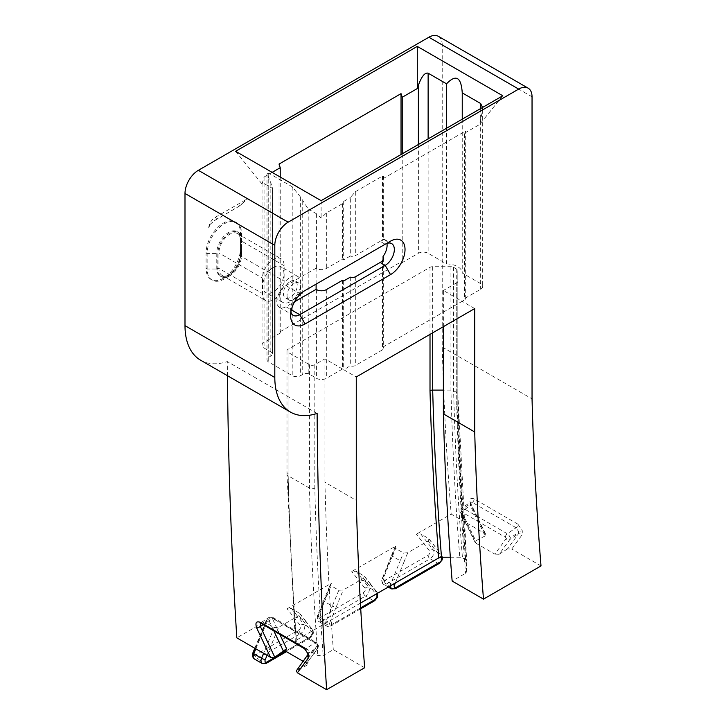 <?xml version="1.0" encoding="UTF-8"?>
<svg xmlns="http://www.w3.org/2000/svg" width="726" height="726" viewBox="0 0 726 726"><rect width="100%" height="100%" fill="white"/><g stroke="black" fill="none" stroke-linecap="round" stroke-linejoin="round"><path stroke-width="0.54" stroke-dasharray="3.63 2.72" d="M505.432 537.285A2.831 1.633 -60 0 1 507.256 533.728A3.775 1.987 55.8 0 1 510.133 538.011L506.149 538.347A0.944 0.499 -124.2 0 0 505.432 537.285L461.636 511.975A0.944 0.499 -124.2 0 0 461.155 512.774A2.831 0.635 154 0 1 460.611 512.656L461.573 508.227L470.403 502.238L470.348 505.632L485.095 535.97L485.785 534.418L484.85 533.51L451.191 514.072L416.361 534.182L420.726 533.973L428.503 538.465L429.002 538.883L428.14 540.988L407.767 552.749L403.411 552.949L395.634 548.466L394.989 546.968L395.988 545.943L351.765 571.48L356.13 571.271L364.407 576.172L363.545 578.277L343.207 590.029L338.842 590.229L331.065 585.746L330.412 584.248L331.419 583.223L287.151 608.787L291.516 608.579L299.784 613.479L298.93 615.584L278.602 627.328L274.237 627.536L266.46 623.044L265.816 621.547L266.814 620.521L236.812 637.845M485.095 535.97L475.775 540.788L461.545 511.603A3.775 1.987 55.8 0 1 461.582 508.227A3.775 1.987 55.8 0 1 463.46 508.418L507.256 533.728L516.104 527.72A2.831 1.633 120 0 0 517.928 524.181L522.938 531.704L522.466 534.336L511.739 549.038L507.483 548.892L518.673 533.528A2.831 2.36 -143.8 0 1 522.466 534.336M461.155 512.774L476.02 543.257L475.076 542.349L475.775 540.788M476.02 543.257L494.86 554.138L506.086 538.71A2.831 2.369 36 0 0 509.87 539.5L499.125 554.274L494.86 554.138M499.125 554.274L507.483 548.892M541.006 565.926L511.739 549.038M450.338 557.223L459.776 557.214L462.453 557.849L465.584 559.655L466.682 561.198L466.655 571.752L465.538 573.295L452.135 581.036M457.834 394.046L466.682 561.198A3632.251 2097.087 120 0 1 457.834 394.082A3.775 2.178 0 0 0 457.834 394.046A3.775 2.178 0 0 0 456.727 392.539L453.605 390.733A3.775 2.178 0 0 0 450.928 390.098L443.368 390.098M364.652 667.748L333.298 649.643L323.161 655.496L317.806 655.505L296.435 643.163L295.337 641.72L296.444 640.069L360.405 603.143M260.271 623.226L262.358 623.244L306.154 648.554L308.967 652.883L308.668 654.398L296.371 670.824L308.486 664.408L303.305 661.422M532.04 96.803L442.225 44.948L442.225 347.028A3585.678 2070.198 120 0 0 444.348 405.825A3585.678 2070.198 120 0 0 451.191 514.072M484.85 533.51L470.738 504.479C468.978 499.316 470.103 497.455 474.132 498.871L517.928 524.181M442.225 347.028L532.04 398.873M308.114 654.961L308.967 652.883L318.124 646.793L318.514 645.822L317.689 644.815A0.944 0.508 56.7 0 1 317.616 645.178A2.831 2.35 -143.5 0 1 317.897 648.182A2.831 2.35 -143.5 0 1 317.389 648.654A3.775 2.024 -123.3 0 0 317.679 647.147A3.775 2.024 -123.3 0 0 314.848 642.837L271.052 617.527A3.775 2.024 -123.3 0 0 269.165 617.336A3.775 2.024 -123.3 0 0 269.065 620.757L273.92 631.048M317.616 645.178L307.561 658.781L306.399 663.736L317.389 648.654L308.668 654.398A2.831 2.341 36.6 0 0 308.169 654.861A2.831 2.341 36.6 0 0 308.123 654.916M307.561 658.781L308.486 664.408M317.126 413.412L227.32 361.557A5536.376 3196.442 -60 0 0 227.429 375.696M297.052 670.071L305.827 664.299M296.816 670.261L307.824 663.019M442.225 44.948A18.894 10.908 120 0 0 438.313 36.3M200.648 360.232A75.568 43.633 120 0 0 227.32 361.557M240.487 248.528L240.487 233.091A24.33 14.048 120 0 0 235.451 221.956A24.33 14.048 120 0 0 216.702 228.472A24.33 14.048 120 0 0 206.084 252.957L206.084 268.393A24.33 14.048 120 0 0 211.121 279.528A24.33 14.048 120 0 0 229.87 273.012A24.33 14.048 120 0 0 240.487 248.528L241.558 249.145A24.33 14.048 -60 0 1 224.352 278.938A24.33 14.048 -60 0 1 212.192 280.145A24.33 14.048 -60 0 1 207.155 269.01L207.155 253.574A24.33 14.048 -60 0 1 217.773 229.089A24.33 14.048 -60 0 1 236.522 222.573A24.33 14.048 -60 0 1 241.558 233.708L241.558 255.316A16.771 9.683 -60 0 1 229.697 275.862A16.771 9.683 -60 0 1 221.312 276.688A16.771 9.683 -60 0 1 217.836 269.01L217.836 253.574A16.771 9.683 -60 0 1 225.16 236.694A16.771 9.683 -60 0 1 238.083 232.202A16.771 9.683 -60 0 1 241.558 239.879L241.558 255.316L240.487 254.699L240.487 239.262A16.771 9.683 120 0 0 237.012 231.585A16.771 9.683 120 0 0 224.089 236.077A16.771 9.683 120 0 0 216.775 252.957L216.775 268.393A16.771 9.683 120 0 0 220.241 276.071A16.771 9.683 120 0 0 228.626 275.245A16.771 9.683 120 0 0 240.487 254.699L240.487 255.933A15.255 8.812 -60 0 1 229.697 274.628A15.255 8.812 -60 0 1 222.065 275.381A15.255 8.812 -60 0 1 218.907 268.393L218.907 252.957A15.255 8.812 -60 0 1 225.568 237.602A15.255 8.812 -60 0 1 237.329 233.509A15.255 8.812 -60 0 1 240.487 240.497L240.487 255.933L284.138 281.134A15.255 8.812 -60 0 1 277.477 296.489A15.255 8.812 -60 0 1 265.716 300.582A15.255 8.812 -60 0 1 262.558 293.594L262.558 278.158A15.255 8.812 -60 0 1 269.219 262.803A15.255 8.812 -60 0 1 280.98 258.719A15.255 8.812 -60 0 1 284.138 265.698L284.138 281.134M457.834 281.216A3.775 2.178 180 0 1 456.727 282.759L456.727 406.161A3.775 2.178 0 0 0 457.834 404.618L457.834 270.68L457.834 404.618A3645.146 2104.538 120 0 0 466.655 571.752M456.727 406.161A3647.814 2106.081 120 0 0 465.538 573.295M443.368 326.673L443.368 290.473L462.144 301.308L383.056 346.964A4.075 2.35 180 0 1 383.664 348.199A4.075 2.35 180 0 1 382.475 349.859L355.323 365.532A4.075 2.35 180 0 1 350.304 365.877L343.688 369.697L356.266 376.957M456.727 282.759L443.368 290.473M342.5 280.29L342.5 369.008L324.921 358.862L314.812 364.697A3.775 2.178 180 0 1 309.467 364.697L288.095 352.355A3.775 2.178 180 0 1 286.988 350.812A3.775 2.178 180 0 1 288.095 349.27L430.01 267.331A3.775 2.178 180 0 1 432.687 266.696L450.928 266.696A3.775 2.178 180 0 1 453.605 267.331L456.727 269.137A3.775 2.178 180 0 1 457.834 270.68M288.095 349.27L288.095 472.671A3848.426 2221.905 120 0 0 296.444 640.069M324.921 358.862L324.921 482.264L356.266 500.359M324.921 482.264A3834.142 2213.656 120 0 0 333.298 649.643M288.095 472.671A3.775 2.178 0 0 0 286.988 474.214A3.775 2.178 0 0 0 286.988 474.241A3.775 2.178 0 0 0 288.095 475.757L309.467 488.09A3.775 2.178 0 0 0 314.812 488.09A3848.426 2221.905 120 0 0 323.161 655.496M474.722 308.568L462.144 301.308L465.684 299.266L465.684 130.97L464.495 133.221L464.495 298.577L465.684 299.266M350.304 277.16L350.304 365.877M383.056 260.135L383.056 346.964M316.109 284.12L316.109 268.212L316.59 268.484A6.897 3.984 -0 0 0 326.337 268.484L342.5 259.155L343.688 259.844L350.304 256.024L350.304 197.581L355.323 191.755L382.475 176.082L383.664 176.509L383.056 178.669L383.056 238.918A12.941 7.469 -60 0 1 384.417 239.426A12.941 7.469 -60 0 1 386.931 243.428M383.056 178.669L465.684 130.97M343.688 280.971L343.688 369.697M342.5 369.008L326.337 378.346A6.897 3.984 180 0 1 316.59 378.346L308.205 373.5A5.953 3.439 -0 0 0 302.733 374.425L300.628 375.641A5.953 3.439 180 0 1 292.215 375.641L268.738 362.092A5.953 3.439 180 0 1 266.996 359.66A5.953 3.439 180 0 1 268.738 357.228L270.834 356.012A5.953 3.439 -0 0 0 272.586 353.589A5.953 3.439 -0 0 0 272.45 352.854L264.064 348.017A6.897 3.984 180 0 1 262.041 345.204A6.897 3.984 180 0 1 264.064 342.391L280.227 333.053L279.038 332.372L401.033 261.941L402.222 262.621L418.376 253.292A6.897 3.984 180 0 1 428.131 253.292L446.544 263.928L446.544 128.248M272.132 172.38L264.064 177.035L262.05 184.023L264.064 183.524L272.45 188.361L270.834 182.761L266.996 173.823L268.738 173.205L292.215 186.754L300.628 197.182L308.205 209.006L308.205 373.5M272.45 352.854L272.45 188.361M280.227 177.053L280.227 333.053M279.038 164.076L279.038 332.372M401.033 154.52L401.033 261.941M402.222 153.839L402.222 262.621M462.244 119.182L462.244 272.985L480.657 283.621A6.897 3.984 180 0 1 482.672 286.434A6.897 3.984 180 0 1 480.657 289.247L464.495 298.577M446.544 263.928A15.918 9.193 180 0 1 462.244 272.985M464.495 133.221L479.568 124.518L482.672 109.862L482.527 107.466M273.348 267.422A14.974 8.639 -60 0 1 280.835 266.687A14.974 8.639 -60 0 1 280.835 283.966A14.974 8.639 -60 0 1 265.861 292.614A14.974 8.639 -60 0 1 263.565 280.617A14.974 8.639 -60 0 1 273.348 267.422M290.318 277.223A14.974 8.639 -60 0 1 297.796 276.479A14.974 8.639 -60 0 1 297.796 293.767A14.974 8.639 -60 0 1 282.831 302.406A14.974 8.639 -60 0 1 280.535 290.409A14.974 8.639 -60 0 1 290.318 277.223M290.318 281.452A9.792 5.654 -60 0 1 295.21 280.962A9.792 5.654 -60 0 1 295.21 292.269A9.792 5.654 -60 0 1 285.418 297.923A9.792 5.654 -60 0 1 283.92 290.073A9.792 5.654 -60 0 1 290.318 281.452M293.976 283.567A9.792 5.654 120 0 0 287.587 292.188A9.792 5.654 120 0 0 289.084 300.038A9.792 5.654 120 0 0 298.876 294.384A9.792 5.654 120 0 0 298.876 283.086A9.792 5.654 120 0 0 293.976 283.567M284.138 265.698L240.487 240.497L240.487 239.262L241.558 239.879L241.558 233.708L240.487 233.091M316.109 268.212L285.971 285.617A12.941 7.469 120 0 0 277.514 297.016A12.941 7.469 120 0 0 279.501 307.388A12.941 7.469 120 0 0 285.971 306.744L294.565 301.78M383.056 238.918L383.664 239.616L382.475 240.351A12.941 7.469 120 0 0 380.161 241.341L385.188 244.245L299.747 293.567A12.941 7.469 120 0 0 290.6 309.421A12.941 7.469 120 0 0 290.908 311.962M380.161 241.341L355.323 255.679A4.075 2.35 180 0 1 350.304 256.024M308.205 209.006L316.59 213.852L321.119 218.127L326.337 212.99L342.5 203.652L343.688 201.401L350.304 197.581M343.688 201.401L343.688 259.844M342.5 203.652L342.5 259.155M321.119 200.657L321.119 218.127M502.791 95.768L479.568 124.518M235.623 151.298L262.05 184.023M305.092 290.482L299.747 293.567L305.092 290.482M210.159 224.325L215.023 220.214L239.126 206.229L248.101 198.407L238.173 206.846L214.17 220.813L210.204 224.27L208.707 227.873L210.204 224.27M208.707 227.873A9.102 5.254 120 0 1 215.114 217.419L248.101 198.407M214.17 220.813L215.023 220.214M266.814 620.521L253.492 652.837A2.641 1.525 120 0 0 253.447 655.061A2.641 1.525 120 0 0 255.08 655.224L298.876 629.914A2.641 1.525 120 0 0 300.51 627.863A2.641 1.525 120 0 0 300.455 625.703L287.151 608.787M395.988 545.943L382.711 578.241A2.641 1.525 120 0 0 382.656 580.455A2.641 1.525 120 0 0 384.29 580.628L428.086 555.317A2.641 1.525 120 0 0 429.719 553.257A2.641 1.525 120 0 0 429.674 551.098L416.361 534.182M331.419 583.223L318.115 615.53A2.641 1.525 120 0 0 318.061 617.753A2.641 1.525 120 0 0 319.694 617.917L363.49 592.616A2.641 1.525 120 0 0 365.124 590.556A2.641 1.525 120 0 0 365.078 588.396L351.765 571.48M428.14 540.988L440.945 557.25M441.853 557.232A2.831 2.251 -38.2 0 0 441.68 554.991A2.831 2.251 -38.2 0 0 441.154 554.537L428.503 538.465M439.284 563.412A2.831 1.633 60 0 1 437.869 563.276A5.481 3.167 120 0 0 441.254 559.011A5.481 3.167 120 0 0 441.154 554.537L433.377 550.045A2.831 2.251 -38.2 0 0 429.674 551.098M395.488 588.722A2.831 1.633 60 0 1 394.073 588.586L437.869 563.276L430.091 558.784L386.296 584.094L394.073 588.586A5.481 3.167 120 0 1 391.341 588.868M392.675 584.521A2.831 0.517 -157.6 0 1 390.788 583.64A5.481 3.167 120 0 0 390.216 585.936M395.343 582.978L403.928 562.142L400.226 560.744L390.788 583.64L383.01 579.148L392.448 556.261L400.226 560.744L403.411 552.949M403.928 562.142L407.767 552.749M420.726 533.973L433.377 550.045A5.481 3.167 -60 0 1 433.476 554.528A5.481 3.167 -60 0 1 430.091 558.784A2.831 1.633 60 0 1 428.086 555.317M384.29 580.628A2.831 1.633 60 0 0 386.296 584.094A5.481 3.167 -60 0 1 383.555 584.366A5.481 3.167 -60 0 1 383.01 579.148A2.831 0.517 -157.6 0 1 382.094 578.313A2.831 0.517 -157.6 0 1 382.711 578.241M388.247 587.071L382.33 583.232L381.64 580.01L391.532 555.417L392.149 555.345L392.448 556.261L395.634 548.466M356.13 571.271L363.218 580.274L371.258 584.947L377.084 592.289A2.831 2.251 -38.2 0 0 376.558 591.835L370.995 584.766L371.295 588.124L376.023 594.131M377.475 593.296A2.831 2.251 -38.2 0 0 377.084 592.289L377.62 593.206M363.545 578.277L371.295 588.124M370.995 584.766L363.907 575.763M360.668 607.853L331.483 624.723A2.831 1.633 60 0 1 330.893 626.021A2.831 1.633 60 0 1 329.477 625.876L373.273 600.574A5.481 3.167 120 0 0 376.658 596.309A5.481 3.167 120 0 0 376.558 591.835L368.781 587.343A5.481 3.167 -60 0 1 368.881 591.817A5.481 3.167 -60 0 1 365.496 596.082L373.273 600.574A2.831 1.633 60 0 0 374.689 600.711M331.483 624.723A2.641 1.525 -60 0 1 329.84 624.551A2.641 1.525 -60 0 1 329.894 622.336A2.831 0.517 -157.6 0 1 326.192 620.93A5.481 3.167 120 0 0 326.745 626.157A5.481 3.167 120 0 0 329.477 625.876L321.7 621.392A5.481 3.167 -60 0 1 318.959 621.665A5.481 3.167 -60 0 1 318.415 616.447L326.192 620.93L332.299 606.11L336.002 607.517L343.207 590.029M329.894 622.336L336.002 607.517M338.842 590.229L332.299 606.11L324.522 601.627L331.065 585.746M365.078 588.396A2.831 2.251 141.8 0 1 368.781 587.343L363.218 580.274L359.515 581.326M363.49 592.616A2.831 1.633 -120 0 0 365.496 596.082L321.7 621.392A2.831 1.633 -120 0 1 319.694 617.917M318.115 615.53A2.831 0.517 22.4 0 0 317.498 615.612A2.831 0.517 22.4 0 0 318.415 616.447L324.522 601.627L324.223 600.711L323.605 600.792L330.412 584.248M291.516 608.579L298.214 617.091L306.254 621.765L312.461 629.596A2.831 2.251 -38.2 0 0 311.935 629.133L305.991 621.583L306.29 624.941L312.244 632.5A2.831 2.251 -38.2 0 0 312.461 629.596C314.167 632.591 313.369 635.404 310.066 638.018A2.831 1.633 60 0 1 308.65 637.873A5.481 3.167 120 0 0 312.035 633.616A5.481 3.167 120 0 0 311.935 629.133L304.158 624.65A5.481 3.167 -60 0 1 304.267 629.124A5.481 3.167 -60 0 1 300.882 633.39L308.65 637.873L264.863 663.183A2.831 1.633 60 0 0 266.279 663.328M298.93 615.584L306.29 624.941M305.991 621.583L299.284 613.071M312.244 632.5A2.641 1.525 -60 0 1 312.289 634.66A2.641 1.525 -60 0 1 310.655 636.72A2.831 1.633 60 0 1 310.066 638.018L286.434 651.676M310.655 636.72L285.599 651.195M262.131 663.464A5.481 3.167 120 0 0 264.863 663.183L257.086 658.7A5.481 3.167 -60 0 1 254.345 658.972M274.237 627.536L263.602 653.318M267.059 655.315L278.602 627.328M294.511 618.144L298.214 617.091L304.158 624.65A2.831 2.251 141.8 0 0 300.455 625.703M298.876 629.914A2.831 1.633 -120 0 0 300.882 633.39L257.086 658.7A2.831 1.633 -120 0 1 255.08 655.224M255.824 648.826L266.46 623.044M253.492 652.837A2.831 0.517 22.4 0 0 252.875 652.919M474.132 498.871A2.831 1.633 120 0 1 472.308 502.41L516.104 527.72L518.954 532.031L510.133 538.011A3.775 1.987 55.8 0 1 509.87 539.5L518.673 533.528L518.954 532.031L522.938 531.704M461.636 511.975A2.831 1.633 -60 0 1 463.46 508.418L472.308 502.41L470.684 501.92L471.292 504.588A2.831 0.626 -25.8 0 0 470.738 504.479M475.076 542.349L460.611 512.656A2.831 0.635 154 0 1 461.545 511.603L470.348 505.632A2.831 0.626 -25.8 0 0 471.292 504.588L485.785 534.418M279.882 634.497L272.695 619.242A2.831 0.617 -25.3 0 0 269.065 620.757L263.012 624.741M272.695 619.242A0.944 0.508 56.7 0 1 273.185 618.434A2.831 1.633 120 0 0 272.604 617.3A2.831 1.633 120 0 0 271.052 617.527L262.358 623.244A2.831 1.633 -60 0 1 260.834 623.48M273.185 618.434L316.981 643.744A2.831 1.633 120 0 0 316.4 642.61A2.831 1.633 120 0 0 314.848 642.837L306.154 648.554A2.831 1.633 -60 0 1 304.621 648.79M316.981 643.744A0.944 0.508 56.7 0 1 317.689 644.815M456.727 269.137L456.727 392.539A3631.143 2096.452 120 0 0 465.584 559.655M453.605 267.331L453.605 390.733A3631.143 2096.452 120 0 0 462.453 557.849M430.01 267.331L430.01 334.377M450.928 266.696L450.928 390.098A3632.251 2097.087 120 0 0 459.776 557.214M314.812 364.697L314.812 488.09M309.467 364.697L309.467 488.09A3852.21 2224.083 120 0 0 317.806 655.505M288.095 352.355L288.095 475.757A3852.21 2224.083 120 0 0 296.435 643.163M355.323 276.815L355.323 365.532M264.064 183.524L264.064 348.017M264.064 177.035L264.064 342.391M418.376 144.501L418.376 253.292M428.131 138.875L428.131 253.292M480.657 108.546L480.657 283.621M480.657 121.215L480.657 289.247M382.475 260.797L382.475 349.859M268.738 173.205L268.738 362.092M268.738 178.759L268.738 357.228M270.834 182.761L270.834 356.012M206.084 268.393L207.155 269.01L217.836 269.01L216.775 268.393L218.907 268.393L262.558 293.594M206.084 252.957L207.155 253.574L217.836 253.574L216.775 252.957L218.907 252.957L262.558 278.158M326.337 289.62L326.337 378.346M316.59 289.62L316.59 378.346M285.971 285.617L299.747 293.567M285.971 306.744L291.344 309.848M382.475 176.082L382.475 240.351M355.323 191.755L355.323 255.679M326.337 212.99L326.337 268.484M316.59 213.852L316.59 268.484M302.733 201.175L302.733 374.425M300.628 197.182L300.628 375.641M292.215 186.754L292.215 375.641M432.687 266.696L432.687 332.835M217.455 218.771L215.114 217.419A9.102 5.254 60 0 1 217.156 218.98M429.002 538.883L441.68 554.991L442.542 557.232M391.532 555.426L394.989 546.968M364.407 576.172L371.521 585.22M360.722 608.778L330.893 626.021L326.736 626.148L318.959 621.665L317.198 619.414L317.498 615.612L323.605 600.783M299.784 613.479L306.517 622.037M254.808 648.236L265.816 621.547M318.514 645.822L317.897 648.182L306.399 663.736M318.505 645.813L316.4 642.61L272.604 617.3L269.155 617.336L260.099 623.189M295.337 641.72L286.988 474.241M262.041 183.388L262.041 345.204M482.672 109.862L482.672 286.434M383.664 258.211L383.664 348.199M266.996 173.823L266.996 359.66M272.586 187.698L272.586 353.589M297.796 276.479L280.835 266.687M282.831 302.406L265.861 292.614M237.329 233.509L280.98 258.719M222.065 275.381L265.716 300.582M298.876 283.086L295.21 280.962M289.084 300.038L285.418 297.923M229.697 274.628L228.626 275.245M279.501 307.388L293.277 315.338M383.664 176.509L383.664 239.616M384.417 239.426L391.659 243.6M290.6 309.421L290.6 315.592M211.121 279.528L212.192 280.145M220.241 276.071L221.312 276.688M237.012 231.585L238.083 232.202M235.451 221.956L236.522 222.573M229.697 275.862L224.352 278.938M286.988 350.812L286.988 474.214M239.126 206.238L241.576 204.269"/><path stroke-width="1.09" d="M296.816 670.261L296.371 670.824L297.37 672.811L326.618 689.7L364.652 667.748A3834.142 2213.656 120 0 1 356.266 500.359L356.266 376.957L474.722 308.568L474.722 431.97L443.368 413.874A3666.699 2116.98 120 0 0 452.135 581.036L483.489 599.132L541.006 565.926A3585.678 2070.198 120 0 1 532.04 398.873L532.04 96.803A18.894 10.908 -60 0 0 528.129 88.155L438.313 36.3A18.894 10.908 120 0 0 428.866 37.235L198.352 170.32A18.894 10.908 120 0 0 184.994 193.461L184.994 325.638A75.568 43.633 120 0 0 200.648 360.232L290.464 412.087A75.568 43.633 -60 0 1 274.809 377.493L274.809 245.315A18.894 10.908 -60 0 1 288.168 222.174L198.352 170.32M360.405 603.143L438.822 557.877L441.499 557.232L450.338 557.223M303.305 661.422L285 650.85L273.865 657.865L286.589 648.699L279.882 634.497M227.429 375.696A5536.376 3196.442 -60 0 0 231.204 528.882A5536.376 3196.442 -60 0 0 236.812 637.845L270.462 657.275L273.865 657.865M285 650.85L286.589 648.699M260.834 623.48A2.831 1.633 -60 0 1 260.797 623.462A2.831 1.633 -60 0 1 260.226 622.318C256.187 620.902 255.017 622.799 256.714 628.008L270.462 657.275M297.37 672.811L308.441 657.865L308.958 655.197L304.022 647.628L260.226 622.318M290.464 412.087A75.568 43.633 -60 0 0 317.126 413.412A5536.376 3196.442 120 0 0 326.618 689.7M443.368 413.874L443.368 326.673M474.722 431.97A3666.699 2116.98 120 0 0 483.489 599.132M428.866 37.235L518.682 89.089L288.168 222.174M518.682 89.089A18.894 10.908 -60 0 1 528.129 88.155M390.524 274.628L305.092 323.959A20.5 11.834 -60 0 1 290.6 315.592A20.5 11.834 -60 0 1 305.092 290.482L390.524 241.159A20.5 11.834 -60 0 1 405.026 249.526A20.5 11.834 -60 0 1 390.524 274.628L385.188 265.371A12.941 7.469 120 0 0 393.637 253.973A12.941 7.469 120 0 0 391.659 243.6A12.941 7.469 120 0 0 385.188 244.245L390.524 241.159M443.368 390.098L432.687 390.098A3.775 2.178 0 0 0 430.01 390.733A3647.814 2106.081 120 0 0 438.822 557.877M417.296 46.41L502.791 95.768L321.119 200.657L235.623 151.298L417.296 46.41L417.296 88.563L402.222 97.266L402.222 153.839M294.565 301.78L316.109 289.347L316.59 289.62A6.897 3.984 180 0 0 326.337 289.62L342.5 280.29L343.688 280.971L350.304 277.16A4.075 2.35 -0 0 0 355.323 276.815L380.161 262.476A12.941 7.469 120 0 0 382.475 260.797L383.664 258.211L383.056 256.441L383.056 260.135M386.931 243.428A12.941 7.469 -60 0 1 383.056 256.441M402.222 97.266L401.033 93.645L279.038 164.076L280.227 167.706L280.227 177.053M280.227 167.706L272.132 172.38M401.033 93.645L401.033 154.52M446.544 128.248L446.544 83.817L428.131 73.181C424.882 72.382 421.634 76.402 418.376 85.26L417.296 88.563M482.527 107.466L480.657 103.509L462.244 92.883C461.21 77.02 455.982 73.998 446.544 83.817M462.244 92.883L462.244 119.182M316.109 289.347L316.109 284.12M290.908 311.962A12.941 7.469 120 0 0 293.277 315.338A12.941 7.469 120 0 0 299.747 314.703L385.188 265.371L380.161 262.476M440.945 557.25L441.453 557.904A2.831 2.251 -38.2 0 0 441.853 557.232M441.453 557.904A2.641 1.525 -60 0 1 441.508 560.064A2.641 1.525 -60 0 1 439.874 562.124A2.831 1.633 60 0 1 439.284 563.412L395.488 588.722L391.332 588.859L388.247 587.071M439.874 562.124L396.078 587.425A2.831 1.633 60 0 1 395.488 588.722M396.078 587.425A2.641 1.525 -60 0 1 394.436 587.261A2.641 1.525 -60 0 1 394.49 585.038A2.831 0.517 -157.6 0 1 392.675 584.521M390.216 585.936A5.481 3.167 120 0 0 391.341 588.868M394.49 585.038L395.343 582.978M376.023 594.131L376.858 595.193A2.831 2.251 -38.2 0 0 377.475 593.296M376.858 595.193A2.641 1.525 -60 0 1 376.912 597.353A2.641 1.525 -60 0 1 375.269 599.413A2.831 1.633 60 0 1 374.689 600.711L360.722 608.778M375.269 599.413L360.668 607.853M285.599 651.195L266.859 662.03A2.831 1.633 60 0 1 266.279 663.328L262.122 663.455A5.481 3.167 120 0 1 261.569 658.237A2.831 0.517 -157.6 0 0 265.271 659.644L267.059 655.315M266.859 662.03A2.641 1.525 -60 0 1 265.226 661.858A2.641 1.525 -60 0 1 265.271 659.644M263.602 653.318L261.569 658.237L253.801 653.754L255.824 648.826M252.875 652.919L252.584 656.721L254.345 658.972A5.481 3.167 -60 0 1 253.801 653.754A2.831 0.517 22.4 0 1 252.875 652.919L254.808 648.236M273.92 631.048L283.539 651.431M274.764 657.202L260.344 626.502A2.831 0.608 154.9 0 1 256.714 628.008M263.012 624.741L260.344 626.502L260.271 623.226M260.462 623.062L304.593 648.772A2.831 1.633 -60 0 1 304.593 648.772A2.831 1.633 -60 0 1 304.022 647.628M304.593 648.772L308.958 655.197M308.123 654.916A2.831 2.341 36.6 0 0 308.441 657.865M430.01 334.377L430.01 390.733M432.687 332.835L432.687 390.098A3645.146 2104.538 120 0 0 441.499 557.232M184.994 193.461L274.809 245.315M274.809 377.493L184.994 325.638M418.376 85.26L418.376 144.501M428.131 73.181L428.131 138.875M480.657 103.509L480.657 108.546M291.344 309.848L299.747 314.703L305.092 323.959M442.542 557.232L442.143 559.946L439.284 563.412M377.62 593.206L377.538 597.235L374.689 600.711M286.434 651.676L266.279 663.328M254.345 658.972L262.122 663.455M296.526 670.588L308.142 654.208"/></g></svg>
